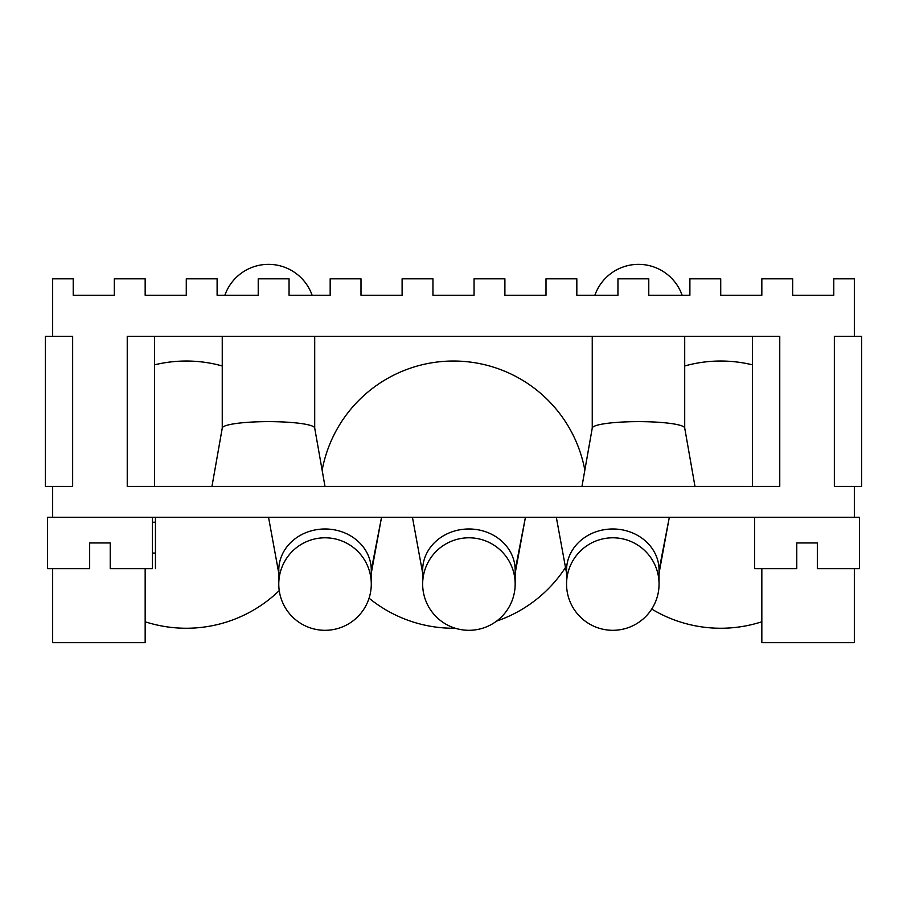 <?xml version="1.0" encoding="UTF-8"?>
<svg xmlns="http://www.w3.org/2000/svg" width="907" height="907" viewBox="0 0 907 907"><rect width="100%" height="100%" fill="white"/><g stroke="black" fill="none" stroke-linecap="round" stroke-linejoin="round"><path stroke-width="1.36" d="M279.243 590.604A133.612 133.612 0 0 1 145.165 621.771M222.26 428.002L211.966 486.424L222.249 428.161A46.246 6.519 0 0 1 222.26 428.002A46.246 6.519 0 0 1 268.449 421.63A46.246 6.519 0 0 1 314.729 427.991A46.246 6.519 0 0 1 314.752 428.161A46.246 6.519 0 0 1 314.74 428.24M222.249 428.081L222.249 336.361M224.868 295.251A46.246 46.246 0 0 1 312.121 295.251A46.246 46.246 0 0 0 224.868 295.251M659.06 584.051A46.246 46.246 0.2 0 0 589.686 543.996A46.246 46.246 0.2 0 0 589.686 624.107A46.246 46.246 0.2 0 0 659.06 584.051L659.06 570.14A46.246 41.166 180 0 0 612.792 528.985A46.246 41.166 180 0 0 566.558 570.163A46.246 41.166 180 0 0 566.603 572M152.365 517.251L152.365 568.644L110.223 568.644L110.223 542.953L89.668 542.953L89.668 568.644L47.527 568.644L47.527 517.251L859.473 517.251L859.473 568.644L817.332 568.644L817.332 542.953L796.777 542.953L796.777 568.644L754.635 568.644L754.635 517.251M371.28 584.051A46.246 46.246 0.2 0 0 301.906 543.996A46.246 46.246 0.2 0 0 301.906 624.107A46.246 46.246 0.2 0 0 371.28 584.051L371.28 570.14A46.246 41.166 180 0 0 325.012 528.985A46.246 41.166 180 0 0 278.778 570.163A46.246 41.166 180 0 0 278.823 572M515.165 584.051A46.246 46.246 0.2 0 0 445.791 543.996A46.246 46.246 0.2 0 0 445.791 624.107A46.246 46.246 0.2 0 0 515.165 584.051L515.165 570.14A46.246 41.166 180 0 0 468.908 528.985A46.246 41.166 180 0 0 422.662 570.163A46.246 41.166 180 0 0 422.719 572M592.26 428.002L581.977 486.424L592.248 428.161A46.246 6.519 0 0 1 592.26 428.002A46.246 6.519 0 0 1 638.449 421.63A46.246 6.519 0 0 1 684.74 427.991A46.246 6.519 0 0 1 684.751 428.161A46.246 6.519 0 0 1 684.751 428.24M592.248 428.081L592.248 336.361M594.879 295.251A46.246 46.246 0 0 1 682.132 295.251A46.246 46.246 0 0 0 594.879 295.251M152.365 522.239L155.437 522.239L155.437 517.251M155.437 522.239L155.437 553.066L152.365 553.066M155.437 568.644L155.437 553.066M322.132 470.245A133.612 133.612 0 0 1 584.845 470.132M565.549 567.419A133.612 133.612 0 0 1 496.56 621.125M455.28 628.245A133.612 133.612 0 0 1 369.058 598.189M211.966 486.424L154.53 486.424L154.53 336.361M154.53 364.852A133.612 133.612 0 0 1 222.249 365.963M684.706 365.975A133.612 133.612 0 0 1 752.47 364.852M752.47 336.361L752.47 486.424L694.989 486.424L684.706 427.991M761.835 621.771A133.612 133.612 0 0 1 651.714 609.051M854.337 336.361L861.65 336.361L861.65 486.424L834.349 486.424L834.349 336.361L854.337 336.361L854.337 278.812L833.782 278.812L833.782 295.251L792.673 295.251L792.673 278.812L761.835 278.812L761.835 295.251L720.725 295.251L720.725 278.812L689.887 278.812L689.887 295.251L648.777 295.251L648.777 278.812L617.95 278.812L617.95 295.251L576.829 295.251L576.829 278.812L546.003 278.812L546.003 295.251L504.893 295.251L504.893 278.812L474.055 278.812L474.055 295.251L432.945 295.251L432.945 278.812L402.107 278.812L402.107 295.251L360.997 295.251L360.997 278.812L330.171 278.812L330.171 295.251L289.05 295.251L289.05 278.812L258.223 278.812L258.223 295.251L217.113 295.251L217.113 278.812L186.275 278.812L186.275 295.251L170.856 295.251M720.725 295.251L736.144 295.251M186.275 295.251L145.165 295.251L145.165 278.812L114.327 278.812L114.327 295.251L73.218 295.251L73.218 278.812L52.663 278.812L52.663 336.361L72.651 336.361L72.651 486.424L45.35 486.424L45.35 336.361L52.663 336.361M127.241 336.361L779.759 336.361L779.759 486.424L127.241 486.424L127.241 336.361M761.835 568.644L761.835 642.644L854.337 642.644L854.337 568.644M52.663 568.644L52.663 642.644L145.165 642.644L145.165 568.644M52.663 517.251L52.663 486.424M854.337 517.251L854.337 486.424M659.06 573.235L669.332 517.251L659.06 570.14M371.28 573.235L381.552 517.251L371.28 570.14M515.165 573.235L525.448 517.251L515.165 570.14M314.706 427.866L314.706 336.361M324.989 486.424L314.695 427.991M566.603 570.14L566.603 581.977M556.32 517.251L566.603 573.473M278.823 570.14L278.823 581.965M268.54 517.251L278.823 573.473M422.719 570.14L422.719 581.965M412.436 517.251L422.719 573.462M684.706 427.866L684.706 336.361"/></g></svg>
